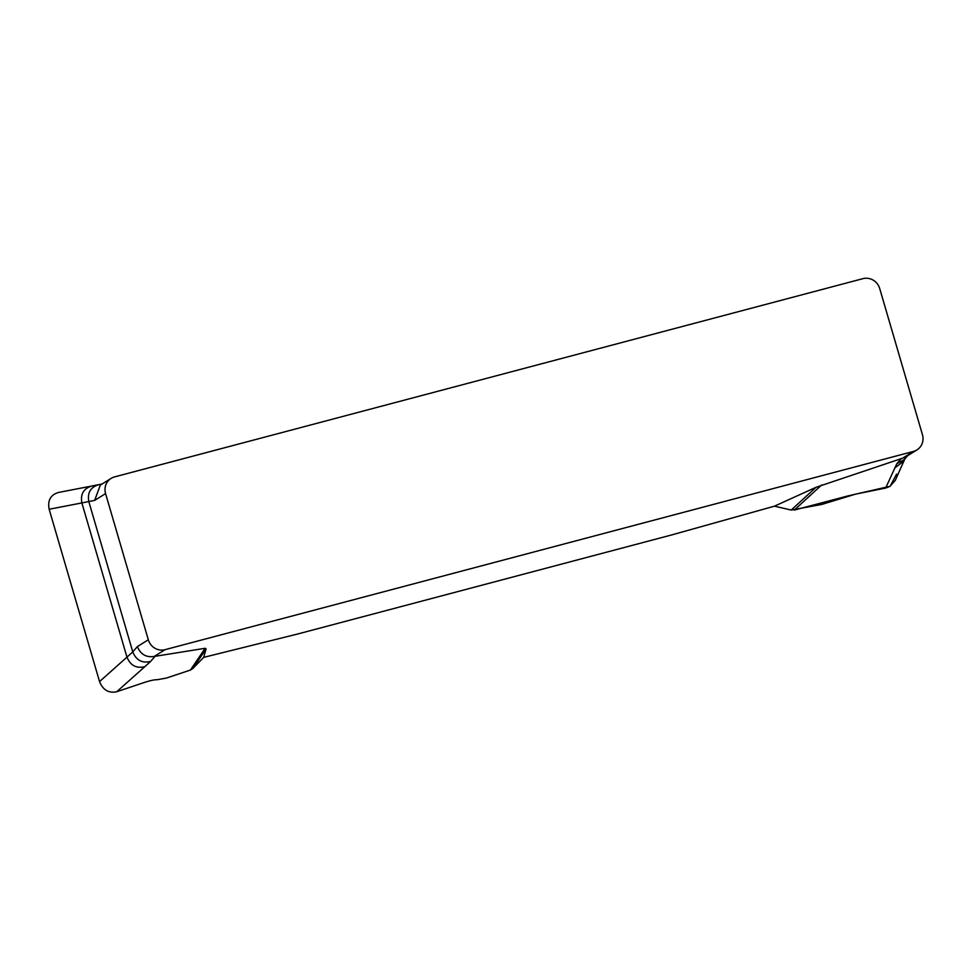 <?xml version="1.0" encoding="UTF-8"?>
<svg xmlns="http://www.w3.org/2000/svg" width="971" height="971" viewBox="0 0 971 971"><rect width="100%" height="100%" fill="white"/><g stroke="black" fill="none" stroke-linecap="round" stroke-linejoin="round"><path stroke-width="1.46" d="M111.095 478.4A13.897 13.254 -121.9 0 0 105.572 493.608L148.32 639.792A13.897 13.254 -121.9 0 0 165.07 649.672L913.48 451.418A13.897 13.254 -121.9 0 0 916.927 449.925A13.897 13.254 -121.9 0 0 922.45 434.717L879.702 288.533A13.897 13.254 -121.9 0 0 862.952 278.653L114.542 476.907A13.897 13.254 -121.9 0 0 111.095 478.4L100.183 485.184M774.457 506.17L791.219 510.054L816.028 487.296L774.457 506.17L671.75 534.912L297.806 633.966L203.692 657.367L206.107 648.871L192.78 668.582L203.692 657.367M816.028 487.296L902.569 458.203L913.48 451.418M165.07 649.672L154.158 656.457L205.16 648.288L206.107 648.871M58.43 492.479C50.589 494.834 47.494 500.429 49.157 509.253L99.552 681.593L126.97 657.136C130.417 665.511 136.377 668.679 144.825 666.676L116.702 691.753L143.283 682.819C149.837 680.635 154.438 679.615 157.071 679.749L166.247 678.098L190.45 670.051L205.16 648.288M190.45 670.051L192.78 668.582M144.825 666.676L150.626 661.445C142.179 663.46 136.219 660.28 132.772 651.905L137.409 646.565L148.32 639.792M58.151 492.528L91.978 485.986C83.652 488.413 80.29 494.057 81.867 502.929L49.157 509.253M99.552 681.593C102.914 689.98 108.631 693.367 116.702 691.753M105.572 493.608L94.66 500.381L81.867 502.929L126.97 657.136L132.772 651.905L88.81 501.582C87.22 492.71 90.594 487.066 98.921 484.638M791.219 510.054L821.842 504.422L855.633 494.118L885.649 488.061L896.791 463.786L901.319 458.579M821.648 484.978L794.266 510.091L847.853 495.938L890.14 486.265L896.549 474.151M885.649 488.061L889.909 486.398L895.274 480.402M94.66 500.381L100.316 485.099M154.158 656.457C146.051 657.598 140.467 654.308 137.409 646.565M905.894 456.783L902.569 458.203M155.154 656.238L150.626 661.445M894.764 468.01L904.207 460.764M907.642 455.702L904.256 459.599L896.791 463.786M895.25 480.451L905.348 457.766M916.927 449.925L906.028 456.71M102.125 483.983L91.723 486.034"/></g></svg>
